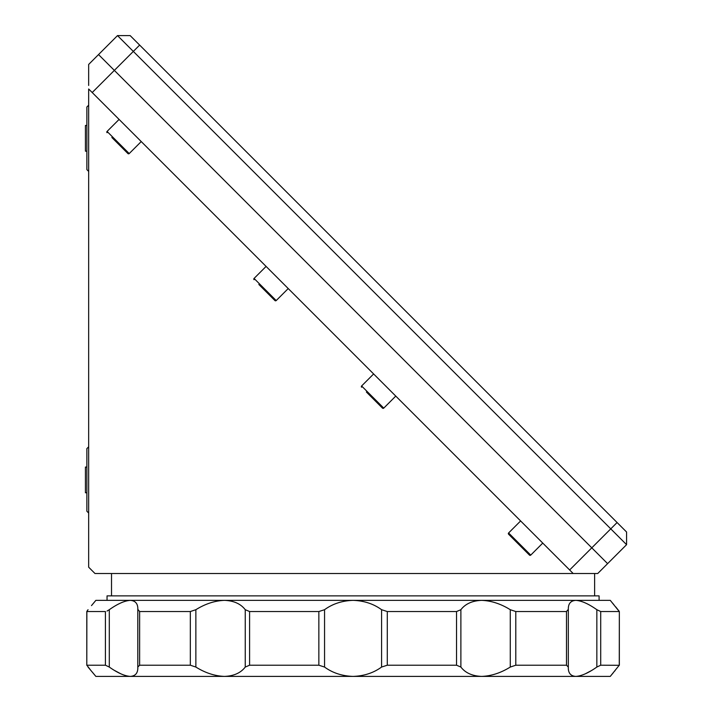 <?xml version="1.0" encoding="UTF-8"?>
<svg xmlns="http://www.w3.org/2000/svg" width="712" height="712" viewBox="0 0 712 712"><rect width="100%" height="100%" fill="white"/><g stroke="black" fill="none" stroke-linecap="round" stroke-linejoin="round"><path stroke-width="1.07" d="M86.873 125.454L85.422 125.454L85.422 151.175L86.873 151.175M141.234 141.563L129.21 153.578A0.899 0.899 0 0 1 127.946 153.578L111.846 137.478M123.167 148.808L127.946 153.578M119.091 119.42L107.067 131.435A0.899 0.899 0 0 0 107.067 132.708M288.227 288.556L276.203 300.571A0.899 0.899 0 0 1 274.939 300.571L258.839 284.471M261.669 287.301L274.939 300.571M266.083 266.413L254.059 278.437A0.899 0.899 0 0 0 254.059 279.7M395.765 396.095L383.75 408.118A0.899 0.899 0 0 1 382.478 408.118L366.386 392.018M369.217 394.849L382.478 408.118M373.622 373.96L361.607 385.975A0.899 0.899 0 0 0 361.607 387.239M520.614 520.953L508.599 532.968A0.899 0.899 0 0 0 508.599 534.231L529.479 555.111A0.899 0.899 0 0 0 530.743 555.111L542.758 543.087M513.379 539.011L516.209 541.841L513.379 539.011M524.699 550.332L516.209 541.841M107.04 600.358L107.04 595.882L599.095 595.882L599.095 600.358M594.618 595.882L594.618 573.516M111.517 595.882L111.517 573.516M88.662 85.458L88.662 64.445L98.532 54.575L114.347 70.39L92.204 92.533L88.662 88.991L88.662 567.188L94.99 573.516L573.187 573.516L569.644 569.974L591.788 547.831L114.347 70.39L607.603 563.646L597.733 573.516L573.187 573.516M92.204 92.533L569.644 569.974M590.827 670.909L585.308 673.819M91.501 605.601L95.862 600.358L575.812 600.358C570.677 600.706 568.176 603.696 568.327 609.321L566.494 611.537L515.799 611.537L515.799 665.213L510.273 667.055L510.273 609.703L515.799 611.537M568.327 609.703L568.327 667.438C568.176 673.062 570.677 676.053 575.812 676.4L610.273 676.4L619.271 665.213L619.342 611.466L615.738 606.927M596.843 609.703C588.557 603.847 581.553 600.732 575.812 600.358L610.273 600.358L619.271 611.537L600.714 611.537L600.714 665.213L596.843 667.055L596.843 609.703L600.714 611.537M107.04 611.047L109.292 609.703L109.292 667.055L105.421 665.213L105.421 611.537L86.864 611.537L86.793 665.284L86.793 611.466L88.039 609.703M95.862 600.358L92.818 604.025M105.421 665.213L86.864 665.213L90.388 669.832M137.808 609.321L139.632 611.537L139.632 665.213L137.808 667.055L137.808 609.703C138.075 603.847 135.574 600.732 130.314 600.358C124.582 600.732 117.569 603.847 109.292 609.703M190.335 611.537L195.862 609.703L195.862 667.055L190.335 665.213L190.335 611.537L139.632 611.537M139.632 665.213L190.335 665.213M245.248 609.703L249.592 611.537L249.592 665.213L245.248 667.055L245.248 609.703C240.772 603.847 233.847 600.732 224.458 600.358C214.802 600.732 205.27 603.847 195.862 609.703M318.851 611.537L324.556 609.703L324.556 667.055L318.851 665.213L318.851 611.537L249.592 611.537M249.592 665.213L318.851 665.213M381.579 609.703L387.284 611.537L387.284 665.213L381.579 667.055L381.579 609.703C373.56 603.847 364.063 600.732 353.063 600.358C342.072 600.732 332.566 603.847 324.556 609.703M456.534 611.537L460.887 609.703L460.887 667.055L456.534 665.213L456.534 611.537L387.284 611.537M387.284 665.213L456.534 665.213M510.273 609.703C500.865 603.847 491.324 600.732 481.668 600.358C472.287 600.732 465.363 603.847 460.887 609.703M568.327 667.055L566.494 665.213L566.494 611.537M515.799 665.213L566.494 665.213M92.204 671.995L95.862 676.4L575.812 676.4C581.553 676.026 588.557 672.911 596.843 667.055M619.342 611.466L619.342 665.284L600.714 665.213M613.931 604.764L612.302 602.806M610.807 601.008L610.273 600.358M611.483 674.932L612.302 673.944M612.427 673.792L613.317 672.724M614.625 671.158L615.079 670.615M460.887 667.055C465.363 672.911 472.287 676.026 481.668 676.4C491.324 676.026 500.865 672.911 510.273 667.055M324.556 667.055C332.566 672.911 342.072 676.026 353.063 676.4C364.055 676.026 373.56 672.911 381.579 667.055M195.862 667.055C205.27 672.911 214.802 676.026 224.458 676.4C233.847 676.026 240.772 672.911 245.248 667.055M109.292 667.055C117.569 672.911 124.582 676.026 130.314 676.4C135.574 676.026 138.066 672.911 137.808 667.055L137.808 667.438M95.862 676.4L88.039 667.055M129.406 676.364L128.213 676.231M120.782 673.801L114.605 670.49M617.09 522.528L610.763 528.856L626.578 544.671L626.578 532.015L130.162 35.6L117.507 35.6L133.322 51.415L114.347 70.39L98.532 54.575L117.507 35.6M626.578 544.671L607.603 563.646L591.788 547.831L610.763 528.856L133.322 51.415L139.65 45.087M88.662 171.414L86.873 169.625L86.873 106.996L88.662 105.207M88.662 513.023L86.873 511.234L86.873 448.605L88.662 446.816M86.873 467.054L85.422 467.054L85.422 492.775L86.873 492.775M107.067 131.435L129.21 153.578M254.059 278.437L276.203 300.571M361.607 385.975L383.75 408.118M508.599 532.968L530.743 555.111M568.327 609.819L568.327 666.93M137.808 666.93L137.808 609.819"/></g></svg>

